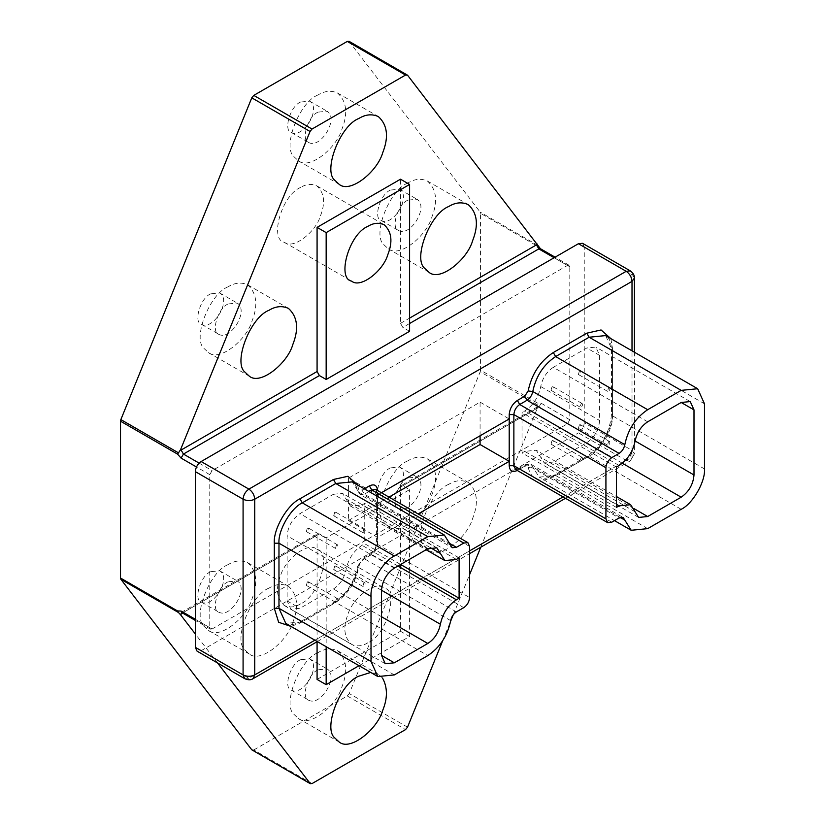 <?xml version="1.0" encoding="UTF-8"?>
<svg xmlns="http://www.w3.org/2000/svg" width="825" height="825" viewBox="0 0 825 825"><rect width="100%" height="100%" fill="white"/><g stroke="black" fill="none" stroke-linecap="round" stroke-linejoin="round"><path stroke-width="0.62" stroke-dasharray="4.12 3.09" d="M381.418 492.742L377.541 494.969L377.541 537.353L418.12 513.934M317.078 679.429L400.496 631.269L400.496 487.101L401.177 485.595L402.827 485.76L409.592 489.658L326.164 537.828L319.399 533.919L317.759 533.765L317.078 535.27L182.459 612.985M212.097 628.98L567.466 423.802L569.797 419.77L569.797 266.795L569.116 265.279L567.466 265.444L212.097 470.621L209.767 474.653L209.767 627.629L210.447 629.135L212.097 628.98L183.428 612.428L319.399 533.919M409.592 331.299L402.827 327.401L400.496 323.369L400.496 179.2M448.676 484.378C430.207 491.205 412.603 536.59 424.71 546.15L429.113 550.223C440.137 559.608 467.383 537.415 472.642 518.471C478.809 502.776 477.345 490.762 468.249 482.439C461.887 479.593 455.369 480.233 448.676 484.378M382.522 678.026L378.355 674.262L370.714 672.437M268.898 588.173C250.429 595 232.815 640.386 244.932 649.945L249.325 654.019C260.349 663.403 287.595 641.211 292.854 622.267C299.021 606.571 297.557 594.567 288.461 586.235C282.109 583.388 275.581 584.038 268.898 588.173M442.643 640.881L450.563 621.411M453.265 614.78L469.59 574.643M480.758 547.222L537.023 408.932L536.477 408.602L400.496 487.101M317.078 641.716L317.078 535.27M217.563 662.98L195.319 633.982M407.529 727.165L349.274 693.526L480.202 371.776L537.838 405.054L537.56 403.085L480.542 370.167L480.542 213.335L537.56 246.252L537.838 245.396L480.202 212.128L480.542 213.335M390.421 467.899C379.851 472.168 373.034 497.001 381.356 498.393C393.216 504.601 411.623 474.127 399.486 467.002L390.421 467.899M300.527 659.722C289.957 663.991 283.14 688.823 291.462 690.216C303.332 696.413 321.729 665.94 309.592 658.824L300.527 659.722M210.633 571.694C200.073 575.974 193.246 600.796 201.568 602.188C213.438 608.396 231.835 577.923 219.697 570.797L210.633 571.694M390.421 190.07C379.851 194.339 373.034 219.172 381.356 220.564C393.216 226.772 411.623 196.298 399.486 189.172L390.421 190.07M300.527 102.042C289.957 106.322 283.14 131.144 291.462 132.547C303.332 138.744 321.729 108.271 309.592 101.145L300.527 102.042M210.633 293.865C200.073 298.145 193.246 322.967 201.568 324.359C213.438 330.567 231.835 300.094 219.697 292.968L210.633 293.865M300.527 603.89C294.958 607.334 289.534 607.87 284.243 605.488C276.695 598.558 275.478 588.576 280.603 575.53C284.976 559.793 307.622 541.334 316.79 549.13C331.743 551.626 319.502 596.207 300.527 603.89M300.527 187.481C281.552 195.154 269.311 239.735 284.254 242.23C293.422 250.037 316.078 231.578 320.461 215.83C325.586 202.775 324.359 192.792 316.8 185.862C311.51 183.501 306.085 184.037 300.527 187.481M348.934 41.25L480.202 212.128M312.025 783.585L253.77 749.956L251.78 749.812M253.77 749.956L347.284 695.96L405.549 729.599M349.274 693.526L347.284 695.96M480.542 370.167L480.202 371.776M537.838 405.054L537.023 408.932M582.543 243.313L584.244 247.077L632.012 274.663L632.012 450.378L584.244 422.792C583.873 427.061 581.934 430.423 578.418 432.888L626.196 460.463L248.913 678.284L201.135 650.708L197.02 651.111M201.135 650.708L578.418 432.888M584.244 422.792L584.244 247.077M359.04 665.692L409.592 636.508L400.496 631.269M409.592 636.508L409.592 489.658M326.164 537.828L326.164 646.717M367.878 642.768C362.309 646.222 356.874 646.748 351.594 644.377C344.035 637.447 342.818 627.454 347.944 614.419C352.316 598.672 374.973 580.212 384.141 588.008C399.094 590.504 386.853 635.095 367.878 642.768M228.112 303.961C217.542 308.23 210.726 333.063 219.048 334.455C230.917 340.653 249.315 310.179 237.177 303.064L228.112 303.961M228.112 286.801C209.643 293.628 192.039 339.013 204.146 348.573L208.55 352.646C219.574 362.031 246.819 339.838 252.079 320.894C258.246 305.198 256.781 293.195 247.686 284.862C241.323 282.016 234.805 282.655 228.112 286.801M318.007 112.138C307.436 116.407 300.62 141.24 308.942 142.632C320.801 148.83 339.209 118.357 327.071 111.241L318.007 112.138M318.007 94.978C299.537 101.805 281.933 147.19 294.04 156.75L298.433 160.823C309.468 170.208 336.703 148.015 341.973 129.071C348.129 113.376 346.665 101.372 337.569 93.039C331.217 90.193 324.689 90.832 318.007 94.978M407.901 200.155C397.33 204.435 390.514 229.257 398.836 230.66C410.695 236.858 429.103 206.384 416.965 199.258L407.901 200.155M407.901 183.006C389.431 189.833 371.817 235.218 383.934 244.778L388.327 248.851C399.352 258.235 426.597 236.032 431.867 217.099C438.023 201.403 436.559 189.389 427.463 181.067C421.111 178.221 414.583 178.86 407.901 183.006M228.112 581.79C217.542 586.059 210.726 610.892 219.048 612.284C230.917 618.482 249.315 588.008 237.177 580.893L228.112 581.79M228.112 564.63C209.643 571.457 192.039 616.842 204.146 626.402L208.55 630.475C219.574 639.86 246.819 617.667 252.079 598.723C258.246 583.028 256.781 571.024 247.686 562.691C241.323 559.845 234.805 560.484 228.112 564.63M318.007 669.807C307.436 674.087 300.62 698.909 308.942 700.312C320.801 706.509 339.209 676.036 327.071 668.91L318.007 669.807M318.007 652.658C299.537 659.484 281.933 704.87 294.04 714.419L298.433 718.503C309.468 727.887 336.703 705.684 341.973 686.751C348.129 671.055 346.665 659.041 337.569 650.719C331.217 647.873 324.689 648.512 318.007 652.658M407.901 477.984C397.33 482.264 390.514 507.086 398.836 508.489C410.695 514.687 429.103 484.213 416.965 477.087L407.901 477.984M407.901 460.835C389.431 467.662 371.817 513.047 383.934 522.607L388.327 526.68C399.352 536.064 426.597 513.862 431.867 494.928C438.023 479.232 436.559 467.218 427.463 458.896C421.111 456.05 414.583 456.689 407.901 460.835M427.824 548.759L333.444 494.268L299.949 513.604C292.215 519.007 287.946 526.412 287.131 535.807L287.131 600.92L290.885 609.221L299.949 608.324L333.444 588.988C340.065 584.585 344.262 578.181 346.026 569.766C348.263 559.051 353.595 550.904 362.031 545.304L364.733 543.747L400.61 564.465M333.444 494.268L342.509 493.371L350.501 506.086L362.031 504.941L364.733 503.384L364.733 543.747M459.102 557.865L364.733 503.384M307.343 528.103L306.312 531.568C308.364 531.135 309.055 529.949 308.375 528L307.343 528.103M334.723 512.294L333.692 515.759C335.744 515.326 336.435 514.14 335.754 512.191L334.723 512.294M307.343 581.924L306.312 585.389C308.364 584.956 309.055 583.76 308.375 581.821L307.343 581.924M334.723 566.115L333.692 569.58C335.744 569.147 336.435 567.961 335.754 566.012L334.723 566.115M647.687 421.812L553.307 367.331L586.812 347.985L595.867 347.088L599.62 355.389L599.62 420.502C598.806 429.897 594.536 437.302 586.812 442.705L553.307 462.041L544.242 462.938L536.26 450.233L616.399 496.506M616.399 504.302L524.721 451.368L536.26 450.233M616.399 507.416L522.029 452.925L524.721 451.368M616.399 467.053L522.029 412.562L522.029 452.925M553.307 367.331C546.686 371.724 542.489 378.128 540.736 386.543C538.488 397.258 533.156 405.415 524.721 411.005L522.029 412.562M579.408 371.023L578.377 374.498C580.429 374.065 581.12 372.869 580.439 370.93L579.408 371.023M552.028 386.832L550.997 390.297C553.049 389.874 553.73 388.678 553.059 386.739L552.028 386.832M579.408 424.844L578.377 428.309C580.429 427.876 581.12 426.69 580.439 424.741L579.408 424.844M552.028 440.653L550.997 444.118C553.049 443.685 553.73 442.499 553.059 440.55L552.028 440.653M363.856 582.924L362.825 586.4C364.877 585.967 365.558 584.77 364.887 582.832L363.856 582.924M336.476 598.733L335.445 602.198C337.497 601.776 338.178 600.579 337.507 598.641L336.476 598.733M363.856 529.114L362.825 532.579C364.877 532.146 365.558 530.96 364.887 529.011L363.856 529.114M336.476 544.923L335.445 548.388C337.497 547.955 338.178 546.769 337.507 544.82L336.476 544.923M581.161 457.473L582.192 457.37C582.863 459.319 582.182 460.505 580.13 460.938L581.161 457.473M608.541 441.664L609.572 441.561C610.242 443.51 609.562 444.696 607.509 445.129L608.541 441.664M581.161 403.652L582.192 403.549C582.863 405.498 582.182 406.684 580.13 407.117L581.161 403.652M608.541 387.843L609.572 387.74C610.242 389.689 609.562 390.875 607.509 391.308L608.541 387.843M480.078 435.775L480.078 402.136L348.418 478.16L377.541 494.969L377.541 490.504M348.418 478.16L348.418 520.534L377.541 537.353L377.541 541.726C377.025 547.707 374.313 552.41 369.394 555.854L362.031 560.103L358.597 565.342C355.08 582.172 346.696 594.98 333.444 603.787L299.949 623.123L291.019 626.423M480.078 402.136L509.211 418.956M348.418 520.534L388.988 497.114M610.84 338.611L612.439 347.985L612.439 413.108C613.583 427.092 599.486 451.502 586.812 457.504L553.307 476.84C540.055 483.347 531.671 480.212 528.155 467.455L524.721 466.177L517.285 470.467M357.472 484.883L358.597 488.854L362.031 490.143L364.299 488.823M563.073 496.908L632.012 457.102L632.012 350.831M314.882 640.2L469.59 550.873M402.827 485.76L538.808 407.251L567.466 423.802M199.114 463.124L212.097 470.621M409.592 323.503L402.827 327.401M567.466 265.444L554.122 257.74M400.496 323.369L409.592 318.12M195.319 619.286L209.767 627.629M209.767 474.653L196.453 466.971M537.56 246.252L541.138 250.243L569.797 266.795M569.797 419.77L541.138 403.219L537.56 403.085M349.274 41.549L407.529 75.188M565.486 498.3L630.31 460.876L634.425 453.74L630.31 460.876L626.196 460.463C629.702 458.009 631.651 454.647 632.012 450.378L634.425 453.74L634.425 352.223M244.788 678.697L253.028 678.697M634.425 278.025L630.31 270.889M469.59 546.439L377.541 493.288L375.839 489.524L376.582 491.948L377.541 490.597M368.961 491.514L364.361 494.175L360.247 494.588L352.254 481.872C354.76 483.068 356.575 486.049 357.689 490.813L358.597 488.854M450.398 543.85L364.361 494.175L362.031 490.143M450.687 545.181L358.648 492.04L357.689 490.813L360.247 494.588L452.286 547.728M299.949 623.123L300.63 621.617C289.998 626.928 286.574 623.762 285.801 623.411L302.28 621.782L335.775 602.436C347.82 594.443 355.441 582.79 358.648 567.497C359.442 563.671 361.35 560.752 364.361 558.752L371.724 554.503C375.231 552.049 377.18 548.687 377.541 544.417L377.541 493.288L376.582 491.948L376.582 543.067L377.541 541.726M394.319 674.922L302.28 621.782L300.63 621.617L334.125 602.271L335.775 602.436L427.824 655.576M450.687 620.637L358.648 567.497L357.679 566.187L362.031 560.103M456.411 611.903L364.361 558.752L362.711 558.597L370.074 554.348L369.394 555.854M463.763 607.654L371.724 554.503L370.074 554.348C373.931 551.564 376.107 547.81 376.582 543.067L377.541 544.417L469.59 597.558M381.511 590.298L287.131 535.807M394.319 568.095L299.949 513.604M430.279 547.614L346.026 498.96M456.411 559.433L362.031 504.941M397.918 566.022L362.031 545.304M381.511 590.246L346.026 569.766M381.511 616.729L333.444 588.988M287.131 600.92L299.949 608.324M517.368 470.415L518.048 468.909L515.573 469.487L519.698 469.074L527.051 464.826L531.176 464.413L539.158 477.128L555.637 475.499L589.143 456.163C600.672 450.708 613.48 428.505 612.439 415.8L612.439 350.677L605.612 335.589C606.303 336.084 610.768 337.466 611.48 349.336L612.439 347.985M611.738 522.215L519.698 469.074L518.048 468.909L525.401 464.661L527.051 464.826L619.101 517.966M620.214 517.45L532.775 466.96L528.155 467.455M647.687 528.639L555.637 475.499L553.988 475.334L553.307 476.84M681.182 509.303L589.143 456.163L587.493 455.998L586.812 457.504M704.488 468.94L612.439 415.8L611.48 414.449L612.439 413.108M704.488 403.817L612.439 350.677L611.48 349.336L611.48 414.449C609.974 432.052 601.982 445.902 587.493 455.998L553.988 475.334C543.5 480.604 540.014 477.541 539.158 477.128L614.501 520.627M599.62 355.389L586.812 347.985M540.736 386.543L599.62 420.502M622.359 463.238L586.812 442.705M634.136 508.705L553.307 462.041M635.106 511.84L540.736 457.349M619.101 465.496L524.721 411.005M541.138 403.219L538.808 407.251L537.158 407.086L536.477 408.602M541.138 250.243L540.447 248.737M181.531 612.459L183.428 612.428L181.778 612.593M358.597 565.342L357.679 566.187C354.348 582.089 346.49 594.113 334.125 602.271L333.444 603.787M524.721 466.177L525.401 464.661L531.176 464.413L623.215 517.564M317.295 641.592L469.59 553.658M284.254 242.23L351.605 281.119M316.8 185.862L384.151 224.751M284.254 605.498L351.605 644.377M316.8 549.13L384.151 588.008M201.568 324.359L219.048 334.455M219.697 292.968L237.177 303.064M208.55 352.646L249.325 376.19M247.686 284.862L288.461 308.406M291.462 132.547L308.942 142.632M309.592 101.145L327.071 111.241M298.433 160.823L339.219 184.367M337.569 93.039L378.355 116.583M381.356 220.564L398.836 230.66M399.486 189.172L416.965 199.258M388.327 248.851L429.113 272.394M427.463 181.067L468.249 204.61M201.568 602.188L219.048 612.284M219.697 570.797L237.177 580.893M208.55 630.475L249.325 654.019M247.686 562.691L288.461 586.235M291.462 690.216L308.942 700.312M309.592 658.824L327.071 668.91M298.433 718.503L339.219 742.046M337.569 650.719L378.355 674.262M381.356 498.393L398.836 508.489M399.486 467.002L416.965 477.087M388.327 526.68L429.113 550.223M427.463 458.896L468.249 482.439M436.889 547.862L342.509 493.371M350.501 506.086L426.113 549.739M385.265 663.712L290.885 609.221M690.247 401.579L595.867 347.088M638.622 517.43L544.242 462.938M362.825 586.389L333.692 569.58M364.887 582.832L335.754 566.012M335.445 602.198L306.312 585.389M337.507 598.63L308.375 581.821M362.825 532.579L333.692 515.759M364.887 529.011L335.754 512.191M335.445 548.388L306.312 531.568M337.507 544.82L308.375 528M582.182 457.37L553.059 440.55M580.13 460.938L550.997 444.118M609.572 441.561L580.439 424.741M607.509 445.129L578.377 428.309M582.182 403.549L553.059 386.729M580.13 407.117L550.997 390.297M609.572 387.74L580.439 370.93M607.509 391.308L578.377 374.488M537.488 406.808L401.177 485.595M569.116 265.279L555.091 257.183M181.325 612.398L317.759 533.765M210.447 629.135L195.319 620.4"/><path stroke-width="1.24" d="M418.12 513.934L509.211 461.34L509.211 418.956L381.418 492.742M409.592 184.449L400.496 179.2L317.078 227.37L317.078 371.528L319.399 375.571L326.164 379.469L409.592 331.299L409.592 184.449L326.164 232.619L326.164 379.469M448.676 206.549C430.207 213.376 412.603 258.761 424.71 268.321L429.113 272.394C440.137 281.779 467.383 259.586 472.642 240.642C478.809 224.947 477.345 212.943 468.249 204.61C461.887 201.764 455.369 202.403 448.676 206.549M358.782 118.522C340.323 125.348 322.709 170.734 334.816 180.293L339.219 184.367C350.243 193.751 377.489 171.559 382.748 152.625C388.915 136.919 387.451 124.915 378.355 116.583C371.993 113.737 365.475 114.386 358.782 118.522M268.898 310.344C250.429 317.171 232.815 362.557 244.932 372.116L249.325 376.19C260.349 385.574 287.595 363.382 292.854 344.438C299.021 328.742 297.557 316.738 288.461 308.406C282.109 305.559 275.581 306.209 268.898 310.344M348.934 41.25L407.529 75.188L540.447 248.737L538.808 248.903L409.592 323.503M407.529 75.188L405.549 75.044L312.025 129.04L310.045 131.474L180.541 449.707L181.098 450.037L317.078 371.528M409.592 318.12L536.477 244.86L537.023 243.891M370.714 672.437L358.782 676.201C340.323 683.028 322.709 728.413 334.816 737.973L339.219 742.046C350.243 751.431 377.489 729.228 382.748 710.294C387.709 698.197 387.637 687.442 382.522 678.026M217.563 662.98L310.375 783.75L251.78 749.812L310.045 783.451L312.025 783.585L405.549 729.599L407.529 727.165L442.643 640.881M450.563 621.411L453.265 614.78M469.59 574.643L480.758 547.222M326.164 646.717L326.164 684.678L317.078 679.429L317.078 641.716M182.459 612.985L180.541 614.738L178.489 612.521L120.852 579.243L120.512 578.036L177.519 610.943L178.489 612.521M195.319 633.982L180.541 614.738M310.045 131.474L251.78 97.835L120.852 419.595L178.489 452.863L177.519 454.111L120.512 421.193L120.512 578.036M405.549 75.044L347.284 41.415L349.274 41.549M347.284 41.415L253.77 95.401L312.025 129.04M251.78 97.835L253.77 95.401M120.512 421.193L120.852 419.595M251.78 749.812L120.852 579.243M178.489 452.863L180.541 449.707M578.418 243.715L582.543 243.313L630.31 270.889L626.196 271.301L578.418 243.715L201.135 461.536L248.913 489.122L626.196 271.301C629.702 273.756 631.651 277.118 632.012 281.387L254.739 499.207L254.739 674.922L314.882 640.2M195.319 471.632L195.319 647.336L243.086 674.922L243.086 499.207L195.319 471.632C195.68 467.363 197.629 463.99 201.135 461.536M244.788 678.697C248.139 680.13 250.893 680.13 253.028 678.697L254.739 674.922C250.852 676.737 246.974 676.737 243.086 674.922L244.788 678.697L197.02 651.111L195.319 647.336M326.164 684.678L359.04 665.692M367.878 226.359C348.903 234.032 336.662 278.613 351.605 281.119C360.772 288.915 383.429 270.456 387.802 254.708C392.927 241.663 391.71 231.67 384.151 224.751C378.861 222.379 373.436 222.915 367.878 226.359M326.164 232.619L317.078 227.37M371.023 661.464L371.023 596.351C369.982 583.636 382.79 561.443 394.319 555.988L427.824 536.642L444.304 535.012L452.286 547.728L456.411 547.315L463.763 543.067L467.888 542.664L469.59 546.439L469.59 597.558C469.219 601.827 467.28 605.199 463.763 607.654L456.411 611.903C453.399 613.903 451.492 616.811 450.687 620.637C447.49 635.931 439.869 647.584 427.824 655.576L394.319 674.922L377.85 676.552L371.023 661.464L278.974 608.324L285.801 623.411L377.85 676.552M426.113 549.739L444.871 560.567L436.889 547.862L427.824 548.759L394.319 568.095C386.595 573.499 382.326 580.903 381.511 590.298L381.511 655.411L385.265 663.712L394.319 662.815L381.511 655.411M444.871 560.567L456.411 559.433L459.102 557.865L459.102 598.228L400.61 564.465M394.319 662.815L427.824 643.469C434.445 639.076 438.642 632.662 440.395 624.257C442.643 613.542 447.975 605.385 456.411 599.785L459.102 598.228M681.182 390.369L589.143 337.229L605.612 335.589L697.661 388.74L681.182 390.369L647.687 409.705C635.642 417.708 628.021 429.351 624.814 444.654C624.02 448.48 622.112 451.388 619.101 453.389L611.738 457.638C608.231 460.092 606.282 463.454 605.921 467.723L605.921 518.853L513.872 465.713L515.573 469.487L607.623 522.627L605.921 518.853M697.661 388.74L704.488 403.817L704.488 468.94C705.53 481.656 692.711 503.848 681.182 509.303L647.687 528.639L631.208 530.279L623.215 517.564L619.101 517.966L611.738 522.215L607.623 522.627M635.106 441.035C636.869 432.62 641.066 426.216 647.687 421.812L681.182 402.476L690.247 401.579L694 409.881L694 474.994L635.116 440.993C632.868 451.749 627.536 459.896 619.101 465.496L616.399 467.053L616.399 507.416L619.101 505.859L630.63 504.714L638.622 517.43L647.687 516.533L681.182 497.197C688.916 491.793 693.186 484.388 694 474.994M388.988 497.114L480.078 444.52L509.211 461.34L509.211 465.713L513.872 465.713L513.872 414.583C514.243 410.314 516.182 406.952 519.698 404.498L611.738 457.638M480.078 444.52L480.078 435.775M509.211 418.956L509.211 414.583C509.726 408.602 512.449 403.899 517.368 400.455L524.721 396.206L528.155 390.968C531.671 374.137 540.055 361.329 553.307 352.533L586.812 333.187L601.074 329.959L610.84 338.611M517.368 470.415C512.449 472.663 509.726 471.096 509.211 465.713M291.019 626.423L278.644 622.287L274.312 608.324L274.312 543.201C273.168 529.227 287.265 504.807 299.949 498.805L333.444 479.469L347.913 476.283L357.472 484.883M364.299 488.823L369.394 485.894C374.313 483.646 377.025 485.224 377.541 490.597M632.012 350.831L632.012 281.387L634.425 278.025C634.611 275.457 633.239 273.075 630.31 270.889M469.59 550.873L563.073 496.908M319.399 375.571L183.428 454.07L199.114 463.124M554.122 257.74L538.808 248.903L536.477 244.86M177.519 610.943L181.098 611.077L195.319 619.286M196.453 466.971L181.098 458.112L177.519 454.111M243.086 499.207C246.974 501.022 250.852 501.022 254.739 499.207C254.368 494.938 252.429 491.576 248.913 489.122C245.396 491.576 243.458 494.938 243.086 499.207M467.888 542.664L375.839 489.524L371.724 489.926L368.961 491.514M463.763 543.067L371.724 489.926L369.394 485.894M456.411 547.315L450.398 543.85M444.304 535.012L352.254 481.872L335.775 483.502L302.28 502.848C290.751 508.293 277.932 530.496 278.974 543.201L278.974 608.324L274.312 608.324M427.824 536.642L335.775 483.502L333.444 479.469M394.319 555.988L302.28 502.848L299.949 498.805M371.023 596.351L278.974 543.201L274.312 543.201M440.395 553.451L430.279 547.614M456.411 599.785L397.918 566.022M440.395 624.257L381.511 590.246M427.824 643.469L381.511 616.729M605.921 467.723L513.872 414.583L509.211 414.583M624.814 520.101L620.214 517.45M586.812 333.187L589.143 337.229L555.637 356.565C543.592 364.567 535.972 376.21 532.775 391.514C531.97 395.33 530.062 398.248 527.051 400.249L519.698 404.498L517.368 400.455M647.687 409.705L555.637 356.565L553.307 352.533M624.814 444.654L532.775 391.514L528.155 390.968M619.101 453.389L527.051 400.249L524.721 396.206M694 409.881L681.182 402.476M681.182 497.197L622.359 463.238M647.687 516.533L634.136 508.705M619.101 505.859L616.399 504.302M181.098 458.112L183.428 454.07L181.098 450.037M181.098 613.769L181.531 612.459M181.098 611.077L181.778 612.263M253.028 678.697L317.295 641.592M469.59 553.658L565.486 498.3M634.425 352.223L634.425 278.025M614.501 520.627L631.208 530.279M616.399 496.506L630.63 504.714M555.091 257.183L540.447 248.737M195.319 620.4L181.778 612.593"/></g></svg>
